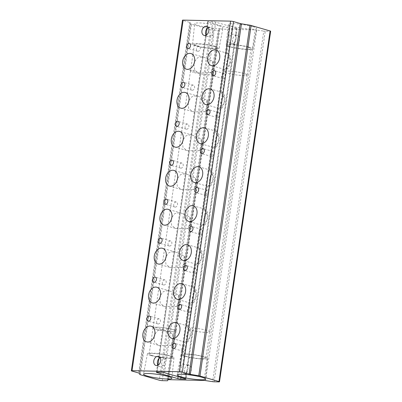 <?xml version="1.0" encoding="UTF-8"?>
<svg xmlns="http://www.w3.org/2000/svg" width="402" height="402" viewBox="0 0 402 402"><rect width="100%" height="100%" fill="white"/><g stroke="black" fill="none" stroke-linecap="round" stroke-linejoin="round"><path stroke-width="0.3" stroke-dasharray="2.01 1.51" d="M198.724 46.19A2.613 1.879 -73.8 0 0 196.483 48.466A2.613 1.879 -73.8 0 0 197.623 51.26A2.613 1.879 -73.8 0 0 197.98 51.315A2.613 1.879 -73.8 0 0 200.221 49.039A2.613 1.879 -73.8 0 0 199.08 46.245A2.613 1.879 -73.8 0 0 198.724 46.19M223.899 73.481A2.613 1.879 -73.8 0 0 221.658 75.762A2.613 1.879 -73.8 0 0 222.798 78.556A2.613 1.879 -73.8 0 0 223.15 78.606A2.613 1.879 -73.8 0 0 225.391 76.33A2.613 1.879 -73.8 0 0 224.251 73.536A2.613 1.879 -73.8 0 0 223.899 73.481M193.045 85.144A2.613 1.879 -73.8 0 0 190.799 87.42A2.613 1.879 -73.8 0 0 191.94 90.214A2.613 1.879 -73.8 0 0 192.297 90.269A2.613 1.879 -73.8 0 0 194.538 87.988A2.613 1.879 -73.8 0 0 193.397 85.194A2.613 1.879 -73.8 0 0 193.045 85.144M218.216 112.434A2.613 1.879 -73.8 0 0 215.974 114.711A2.613 1.879 -73.8 0 0 217.115 117.505A2.613 1.879 -73.8 0 0 217.467 117.56A2.613 1.879 -73.8 0 0 219.708 115.279A2.613 1.879 -73.8 0 0 218.567 112.49A2.613 1.879 -73.8 0 0 218.216 112.434M187.362 124.092A2.613 1.879 -73.8 0 0 185.121 126.374A2.613 1.879 -73.8 0 0 186.262 129.168A2.613 1.879 -73.8 0 0 186.613 129.218A2.613 1.879 -73.8 0 0 188.855 126.942A2.613 1.879 -73.8 0 0 187.714 124.148A2.613 1.879 -73.8 0 0 187.362 124.092M212.532 151.388A2.613 1.879 -73.8 0 0 210.291 153.664A2.613 1.879 -73.8 0 0 211.432 156.458A2.613 1.879 -73.8 0 0 211.784 156.514A2.613 1.879 -73.8 0 0 214.025 154.232A2.613 1.879 -73.8 0 0 212.884 151.438A2.613 1.879 -73.8 0 0 212.532 151.388M181.679 163.046A2.613 1.879 -73.8 0 0 179.438 165.322A2.613 1.879 -73.8 0 0 180.578 168.116A2.613 1.879 -73.8 0 0 180.93 168.172A2.613 1.879 -73.8 0 0 183.171 165.89A2.613 1.879 -73.8 0 0 182.031 163.101A2.613 1.879 -73.8 0 0 181.679 163.046M206.849 190.337A2.613 1.879 -73.8 0 0 204.608 192.618A2.613 1.879 -73.8 0 0 205.749 195.412A2.613 1.879 -73.8 0 0 206.1 195.462A2.613 1.879 -73.8 0 0 208.347 193.186A2.613 1.879 -73.8 0 0 207.201 190.392A2.613 1.879 -73.8 0 0 206.849 190.337M175.996 202A2.613 1.879 -73.8 0 0 173.754 204.276A2.613 1.879 -73.8 0 0 174.895 207.07A2.613 1.879 -73.8 0 0 175.247 207.125A2.613 1.879 -73.8 0 0 177.488 204.844A2.613 1.879 -73.8 0 0 176.347 202.05A2.613 1.879 -73.8 0 0 175.996 202M201.166 229.291A2.613 1.879 -73.8 0 0 198.925 231.567A2.613 1.879 -73.8 0 0 200.065 234.361A2.613 1.879 -73.8 0 0 200.422 234.416A2.613 1.879 -73.8 0 0 202.663 232.135A2.613 1.879 -73.8 0 0 201.523 229.346A2.613 1.879 -73.8 0 0 201.166 229.291M170.312 240.949A2.613 1.879 -73.8 0 0 168.071 243.23A2.613 1.879 -73.8 0 0 169.212 246.024A2.613 1.879 -73.8 0 0 169.564 246.074A2.613 1.879 -73.8 0 0 171.805 243.798A2.613 1.879 -73.8 0 0 170.664 241.004A2.613 1.879 -73.8 0 0 170.312 240.949M195.483 268.245A2.613 1.879 -73.8 0 0 193.241 270.521A2.613 1.879 -73.8 0 0 194.382 273.315A2.613 1.879 -73.8 0 0 194.739 273.37A2.613 1.879 -73.8 0 0 196.98 271.089A2.613 1.879 -73.8 0 0 195.839 268.295A2.613 1.879 -73.8 0 0 195.483 268.245M164.629 279.903A2.613 1.879 -73.8 0 0 162.388 282.179A2.613 1.879 -73.8 0 0 163.529 284.973A2.613 1.879 -73.8 0 0 163.885 285.028A2.613 1.879 -73.8 0 0 166.126 282.747A2.613 1.879 -73.8 0 0 164.986 279.958A2.613 1.879 -73.8 0 0 164.629 279.903M189.804 307.193A2.613 1.879 -73.8 0 0 187.563 309.475A2.613 1.879 -73.8 0 0 188.704 312.269A2.613 1.879 -73.8 0 0 189.056 312.319A2.613 1.879 -73.8 0 0 191.297 310.042A2.613 1.879 -73.8 0 0 190.156 307.249A2.613 1.879 -73.8 0 0 189.804 307.193M193.895 64.139L194.814 70.335L198.121 72.581L199.774 72.908L210.512 72.747C212.402 69.25 212.97 65.35 212.226 61.044L203.98 57.31L202.095 56.918L197.498 57.833L194.608 61.586M229.426 57.109A8.151 5.869 -73.8 0 0 227.668 69.164C224.914 69.028 223.974 69.089 224.834 69.345L227.808 67.149L230.683 62.008L230.245 56.29L227.718 53.365L227.165 53.355L226.733 53.958L229.457 57.31C230.386 61.606 229.818 65.506 227.748 68.998L227.668 69.164M221.065 92.912L223.753 96.053A8.151 5.869 -73.8 0 0 221.994 108.128C219.246 107.987 218.306 108.048 219.16 108.299L222.135 106.108L225.009 100.962L224.572 95.249L222.045 92.319L221.497 92.309L221.065 92.912L224.165 71.636A11.623 1.518 8.3 0 1 231.607 71.29A11.623 1.518 8.3 0 1 244.165 73.491A11.623 1.518 8.3 0 1 247.16 74.983A11.623 1.518 8.3 0 1 246.833 75.269A11.613 1.518 -171.7 0 0 247.145 74.988A11.613 1.518 -171.7 0 0 244.155 73.501A11.613 1.518 -171.7 0 0 231.612 71.3A11.613 1.518 -171.7 0 0 224.165 71.636A11.613 1.518 -171.7 0 0 224.396 72.008A11.613 1.518 -171.7 0 0 227.155 73.124A11.613 1.518 -171.7 0 0 238.492 75.204A11.613 1.518 -171.7 0 0 246.818 75.275A11.623 1.518 8.3 0 1 238.497 75.199A11.623 1.518 8.3 0 1 227.15 73.119A11.623 1.518 8.3 0 1 224.386 71.998A11.623 1.518 8.3 0 1 224.155 71.626L224.482 69.37L224.834 69.345M188.226 103.053L188.654 108.414L192.437 111.535L194.091 111.862L204.824 111.696C206.713 108.208 207.286 104.304 206.533 99.982L198.312 96.264L196.427 95.872L191.809 96.797L188.92 100.58M215.382 131.861L218.07 135.002A8.151 5.869 -73.8 0 0 216.311 147.082C213.568 146.941 212.623 146.996 213.477 147.253L216.452 145.057L219.326 139.916L218.889 134.198L216.361 131.268L215.814 131.263L215.382 131.861L218.814 108.324L219.16 108.299M182.548 142.001L182.97 147.368L186.754 150.489L188.407 150.815L199.141 150.649C201.03 147.157 201.603 143.253 200.849 138.936L192.628 135.218L190.744 134.821L186.126 135.745L183.237 139.529M209.698 170.815L212.392 173.955A8.151 5.869 -73.8 0 0 210.628 186.031C207.884 185.895 206.94 185.95 207.799 186.206L210.769 184.01L213.643 178.87L213.206 173.151L210.678 170.222L210.13 170.217L209.698 170.815L213.13 147.278L213.477 147.253M176.865 180.955L177.287 186.317L181.076 189.437L182.729 189.764L193.457 189.598C195.347 186.111 195.92 182.207 195.166 177.885L186.945 174.172L185.061 173.775L180.443 174.699L177.553 178.483M204.015 209.764L206.708 212.909A8.151 5.869 -73.8 0 0 204.945 224.984C202.201 224.844 201.256 224.904 202.116 225.155L205.09 222.964L207.96 217.819L207.522 212.1L204.995 209.176L204.447 209.166L204.015 209.764L207.447 186.232L207.799 186.206M171.182 219.909L171.604 225.271L175.393 228.391L177.046 228.718L187.779 228.552C189.669 225.065 190.236 221.16 189.488 216.839L181.262 213.12L179.377 212.728L174.759 213.653L171.87 217.437M198.332 248.717L201.025 251.858A8.151 5.869 -73.8 0 0 199.261 263.938C196.518 263.797 195.573 263.853 196.432 264.109L199.407 261.913L202.276 256.772L201.844 251.054L199.317 248.124L198.764 248.119L198.332 248.717L201.764 225.18L202.116 225.155M165.498 258.858L165.92 264.225L169.709 267.345L171.363 267.672L182.096 267.506C183.985 264.013 184.553 260.109 183.804 255.793L175.579 252.074L173.694 251.677L169.081 252.602L166.187 256.386M192.648 287.671L195.342 290.812A8.151 5.869 -73.8 0 0 193.578 302.887C190.834 302.751 189.89 302.806 190.749 303.063L193.724 300.867L196.593 295.726L196.161 290.008L193.633 287.078L193.081 287.073L192.648 287.671L196.086 264.134L196.432 264.109M159.815 297.812L160.242 303.173L164.026 306.294L165.679 306.62L176.413 306.455C178.302 302.967 178.87 299.063 178.121 294.741L169.895 291.028L168.011 290.631L163.398 291.556L160.509 295.339M186.965 326.62L189.659 329.766A8.151 5.869 -73.8 0 0 187.89 341.831C185.141 341.695 184.196 341.755 185.056 342.012C187.508 342.122 194.025 332.725 189.925 327.891A11.613 1.518 8.3 0 1 206.688 330.323A11.613 1.518 8.3 0 1 209.447 331.444A11.613 1.518 8.3 0 1 209.678 331.811A11.613 1.518 8.3 0 1 202.236 332.147A11.613 1.518 8.3 0 1 189.689 329.947L189.679 329.972A11.623 1.518 -171.7 0 0 202.236 332.158A11.623 1.518 -171.7 0 0 209.688 331.821A11.623 1.518 -171.7 0 0 209.457 331.449A11.623 1.518 -171.7 0 0 206.693 330.328A11.623 1.518 -171.7 0 0 189.925 327.891L187.95 326.032L187.397 326.022L186.965 326.62L190.402 303.088L190.749 303.063M158.946 318.856A2.613 1.879 -73.8 0 0 156.705 321.133A2.613 1.879 -73.8 0 0 157.845 323.927A2.613 1.879 -73.8 0 0 158.202 323.982A2.613 1.879 -73.8 0 0 160.443 321.7A2.613 1.879 -73.8 0 0 159.303 318.907A2.613 1.879 -73.8 0 0 158.946 318.856M184.121 346.147A2.613 1.879 -73.8 0 0 181.88 348.423A2.613 1.879 -73.8 0 0 183.021 351.217A2.613 1.879 -73.8 0 0 183.372 351.273A2.613 1.879 -73.8 0 0 185.613 348.991A2.613 1.879 -73.8 0 0 184.473 346.202A2.613 1.879 -73.8 0 0 184.121 346.147M154.117 336.806L154.554 342.142L158.333 345.243L159.986 345.569L170.739 345.398C172.624 341.911 173.192 338.017 172.448 333.705L164.202 329.977L162.318 329.58L157.72 330.494L154.83 334.253M182.845 354.785A11.623 1.518 -171.7 0 0 185.84 356.278A11.623 1.518 -171.7 0 0 198.397 358.478A11.623 1.518 -171.7 0 0 205.849 358.142A11.623 1.518 -171.7 0 0 202.854 356.654A11.623 1.518 -171.7 0 0 190.297 354.448A11.623 1.518 -171.7 0 0 182.845 354.785L184.704 342.032L185.056 342.012M180.955 377.478L181.719 372.237A4.703 3.387 -73.8 0 0 183.206 373.363A4.703 3.387 -73.8 0 0 183.84 373.458A4.703 3.387 -73.8 0 0 186.307 372.337A4.703 3.387 -73.8 0 0 188.015 368.338A4.703 3.387 -73.8 0 0 187.312 365.458A4.703 3.387 -73.8 0 0 185.824 364.333A4.703 3.387 -73.8 0 0 185.186 364.232A4.703 3.387 -73.8 0 0 182.724 365.358A4.703 3.387 -73.8 0 0 181.719 372.237A2.09 0.271 8.3 0 1 178.795 371.8C179.624 369.649 179.955 367.358 179.8 364.921L226.949 41.728C227.773 39.582 228.11 37.285 227.954 34.853L228.944 28.039A2.09 0.271 -171.7 0 0 231.869 28.477L236.456 28.577A2.09 0.271 -171.7 0 0 237.13 28.477A2.09 0.271 -171.7 0 0 236.592 28.21L215.708 22.16A2.09 0.271 -171.7 0 0 212.789 21.723L208.201 21.623A2.09 0.271 -171.7 0 0 207.522 21.723A2.09 0.271 -171.7 0 0 208.065 21.989L228.944 28.039M188.528 365.202A4.703 3.387 -73.8 0 0 184.493 369.302A4.703 3.387 -73.8 0 0 186.548 374.332A4.703 3.387 -73.8 0 0 187.181 374.428A4.703 3.387 -73.8 0 0 191.216 370.327A4.703 3.387 -73.8 0 0 189.166 365.297A4.703 3.387 -73.8 0 0 188.528 365.202M157.056 372.192L158.051 365.378A4.703 3.387 106.2 0 1 157.951 365.217L157.916 365.745A2.09 0.271 8.3 0 1 157.378 365.478L157.378 365.478A2.09 0.271 8.3 0 1 158.051 365.378A4.703 3.387 106.2 0 0 159.539 366.508L155.921 365.458M160.127 357.715A4.703 3.387 106.2 0 1 161.519 357.378A4.703 3.387 106.2 0 1 162.157 357.473A4.703 3.387 106.2 0 1 163.644 358.604A4.703 3.387 106.2 0 1 162.639 365.478A4.703 3.387 106.2 0 1 160.177 366.604A4.703 3.387 106.2 0 1 159.539 366.508M179.8 364.921A2.09 0.271 8.3 0 0 182.724 365.358L229.869 42.165A4.703 3.387 -73.8 0 0 231.356 43.295A4.703 3.387 -73.8 0 0 231.994 43.391A4.703 3.387 -73.8 0 0 234.456 42.27A4.703 3.387 -73.8 0 0 236.165 38.27A4.703 3.387 -73.8 0 0 235.461 35.391A4.703 3.387 -73.8 0 0 233.974 34.265A4.703 3.387 -73.8 0 0 233.341 34.165A4.703 3.387 -73.8 0 0 230.874 35.291A4.703 3.387 -73.8 0 0 229.869 42.165A2.09 0.271 8.3 0 1 226.949 41.728M236.677 35.135A4.703 3.387 -73.8 0 0 232.642 39.235A4.703 3.387 -73.8 0 0 234.698 44.265A4.703 3.387 -73.8 0 0 235.336 44.361A4.703 3.387 -73.8 0 0 239.371 40.26A4.703 3.387 -73.8 0 0 237.316 35.23A4.703 3.387 -73.8 0 0 236.677 35.135M208.276 27.648A4.703 3.387 106.2 0 1 209.673 27.311A4.703 3.387 106.2 0 1 210.306 27.406A4.703 3.387 106.2 0 1 211.794 28.537A4.703 3.387 106.2 0 1 210.794 35.411A4.703 3.387 106.2 0 1 208.326 36.537A4.703 3.387 106.2 0 1 207.693 36.436A4.703 3.387 106.2 0 1 206.206 35.311A4.703 3.387 106.2 0 1 206.1 35.15M195.342 290.812L195.372 291.008C196.312 295.319 195.744 299.224 193.663 302.721L193.578 302.887M201.025 251.858L201.055 252.059C201.995 256.365 201.422 260.27 199.347 263.772L199.261 263.938M206.708 212.909L206.739 213.105C207.678 217.417 207.105 221.321 205.025 224.818L204.945 224.984M212.392 173.955L212.417 174.151C213.356 178.463 212.789 182.367 210.708 185.865L210.628 186.031M218.07 135.002L218.1 135.203C219.04 139.509 218.472 143.413 216.392 146.916L216.311 147.082M223.753 96.053L223.783 96.249C224.723 100.56 224.155 104.465 222.075 107.962L221.994 108.128M173.041 329.58A11.613 1.518 8.3 0 1 175.8 330.7A11.613 1.518 8.3 0 1 176.031 331.067A11.613 1.518 8.3 0 1 168.584 331.404A11.613 1.518 8.3 0 1 156.041 329.208A11.613 1.518 8.3 0 1 153.051 327.715A11.613 1.518 8.3 0 1 153.378 327.429A11.613 1.518 8.3 0 1 161.704 327.504A11.613 1.518 8.3 0 1 173.041 329.58A11.623 1.518 -171.7 0 0 161.699 327.509A11.623 1.518 -171.7 0 0 153.363 327.434A11.623 1.518 -171.7 0 0 153.036 327.72A11.623 1.518 -171.7 0 0 156.031 329.213A11.623 1.518 -171.7 0 0 168.589 331.414A11.623 1.518 -171.7 0 0 176.041 331.077A11.623 1.518 -171.7 0 0 175.81 330.71A11.623 1.518 -171.7 0 0 173.046 329.59M210.512 72.747L210.517 72.732A11.623 1.518 8.3 0 1 210.517 72.752A11.623 1.518 8.3 0 1 213.512 74.239A11.623 1.518 8.3 0 1 213.181 74.531A11.623 1.518 8.3 0 1 204.844 74.455A11.623 1.518 8.3 0 1 193.503 72.375A11.613 1.518 -171.7 0 0 204.839 74.46A11.613 1.518 -171.7 0 0 213.171 74.536A11.613 1.518 -171.7 0 0 213.497 74.244A11.613 1.518 -171.7 0 0 210.507 72.757A11.613 1.518 -171.7 0 0 210.502 72.757M219.336 25.929A14.331 1.869 8.3 0 1 223.025 27.778A14.331 1.869 8.3 0 1 213.799 28.18A14.331 1.869 8.3 0 1 198.357 25.467A14.331 1.869 8.3 0 1 194.663 23.638A14.331 1.869 8.3 0 1 203.814 23.21A14.331 1.869 8.3 0 1 219.336 25.929M215.668 46.456A13.417 1.754 8.3 0 1 219.125 48.185A13.417 1.754 8.3 0 1 210.487 48.562A13.417 1.754 8.3 0 1 196.025 46.024A13.417 1.754 8.3 0 1 192.568 44.315A13.417 1.754 8.3 0 1 201.136 43.908A13.417 1.754 8.3 0 1 215.668 46.456M214.356 46.426A11.623 1.518 8.3 0 1 217.351 47.918A11.623 1.518 8.3 0 1 209.899 48.255A11.623 1.518 8.3 0 1 197.342 46.054A11.623 1.518 8.3 0 1 194.347 44.562A11.623 1.518 8.3 0 1 201.799 44.225A11.623 1.518 8.3 0 1 214.356 46.426M194.824 70.345A11.613 1.518 -171.7 0 0 190.518 70.893A11.613 1.518 -171.7 0 0 190.749 71.265A11.613 1.518 -171.7 0 0 193.508 72.385A11.623 1.518 8.3 0 1 190.739 71.254A11.623 1.518 8.3 0 1 190.508 70.883A11.623 1.518 8.3 0 1 194.814 70.335M252.984 26.673A14.331 1.869 8.3 0 1 256.672 28.517A14.331 1.869 8.3 0 1 247.446 28.919A14.331 1.869 8.3 0 1 232.004 26.21A14.331 1.869 8.3 0 1 228.311 24.381A14.331 1.869 8.3 0 1 237.461 23.949A14.331 1.869 8.3 0 1 252.984 26.673M249.315 47.2A13.417 1.754 8.3 0 1 252.773 48.928A13.417 1.754 8.3 0 1 244.135 49.305A13.417 1.754 8.3 0 1 229.678 46.768A13.417 1.754 8.3 0 1 226.215 45.054A13.417 1.754 8.3 0 1 234.788 44.652A13.417 1.754 8.3 0 1 249.315 47.2M248.004 47.17A11.623 1.518 8.3 0 1 250.999 48.662A11.623 1.518 8.3 0 1 243.547 48.999A11.623 1.518 8.3 0 1 230.989 46.793A11.623 1.518 8.3 0 1 227.994 45.305A11.623 1.518 8.3 0 1 235.446 44.969A11.623 1.518 8.3 0 1 248.004 47.17M150.881 355.509A13.417 1.754 -171.7 0 0 165.408 358.051A13.417 1.754 -171.7 0 0 173.981 357.649A13.417 1.754 -171.7 0 0 170.518 355.941A13.417 1.754 -171.7 0 0 156.061 353.398A13.417 1.754 -171.7 0 0 147.423 353.775A13.417 1.754 -171.7 0 0 150.881 355.509M152.192 355.534A11.623 1.518 -171.7 0 0 164.75 357.74A11.623 1.518 -171.7 0 0 172.202 357.403A11.623 1.518 -171.7 0 0 169.207 355.911A11.623 1.518 -171.7 0 0 156.649 353.71A11.623 1.518 -171.7 0 0 149.197 354.046A11.623 1.518 -171.7 0 0 152.192 355.534M184.528 356.247A13.417 1.754 -171.7 0 0 199.06 358.795A13.417 1.754 -171.7 0 0 207.628 358.393A13.417 1.754 -171.7 0 0 204.171 356.685A13.417 1.754 -171.7 0 0 189.709 354.142A13.417 1.754 -171.7 0 0 181.071 354.519A13.417 1.754 -171.7 0 0 184.528 356.247M189.674 329.952A11.623 1.518 -171.7 0 0 189.679 329.957C190.608 334.273 190.04 338.167 187.97 341.665L187.89 341.831M140.313 374.709L191.458 24.14L210.462 29.647L159.318 380.217M191.458 24.14A2.09 0.271 8.3 0 1 190.92 23.894L139.78 374.463M139.177 373.237L190.322 22.668L190.92 23.894M190.322 22.668A2.09 0.271 -171.7 0 0 189.789 22.427L138.645 372.996M131.886 371.041L183.031 20.472L189.789 22.427M183.031 20.472A2.09 0.271 8.3 0 1 182.493 20.2M270.652 31.23A2.09 0.271 8.3 0 1 269.973 31.331L218.834 381.9M214.11 381.794L265.255 31.225L269.973 31.331M265.255 31.225A2.09 0.271 8.3 0 1 263.767 31.085L212.623 381.654M205.568 380.599L256.712 30.029L263.767 31.085M256.712 30.029A2.09 0.271 -171.7 0 0 255.225 29.889L204.08 380.458M168.639 379.674L219.783 29.105L255.225 29.889M219.783 29.105A2.09 0.271 -171.7 0 0 219.11 29.2L167.966 379.769M167.634 380.664L219.11 29.2M218.778 30.095A2.09 0.271 8.3 0 1 218.105 30.185L166.961 380.754M162.242 380.654L213.382 30.085L218.105 30.185M213.382 30.085A2.09 0.271 8.3 0 1 210.462 29.647M206.12 35.14L206.065 35.677A2.09 0.271 8.3 0 1 205.528 35.411L205.528 35.411A2.09 0.271 8.3 0 1 206.206 35.311L159.056 358.504A2.09 0.271 8.3 0 0 158.378 358.604L158.378 358.604A2.09 0.271 8.3 0 0 158.76 358.82M236.592 28.21L235.597 35.024C235.758 37.456 235.421 39.748 234.597 41.898A2.09 0.271 8.3 0 1 235.135 42.165L235.135 42.165A2.09 0.271 8.3 0 1 234.456 42.27L187.312 365.458A2.09 0.271 8.3 0 0 187.985 365.358L188.01 368.338C187.443 371.79 187.226 370.624 186.98 372.232L186.98 372.232A2.09 0.271 8.3 0 1 186.307 372.337L185.372 378.754M234.597 41.898L187.448 365.091C187.603 367.523 187.272 369.815 186.443 371.966A2.09 0.271 8.3 0 1 186.98 372.232L185.99 379.046M161.644 372.292L162.639 365.478A2.09 0.271 8.3 0 1 165.564 365.915C165.403 363.478 165.74 361.187 166.564 359.041L213.713 35.848C213.557 33.411 213.889 31.12 214.718 28.974L215.708 22.16M170.659 345.564A8.151 5.869 -73.8 0 0 172.418 333.509M176.327 306.62A8.151 5.869 -73.8 0 0 178.091 294.545M182.011 267.672A8.151 5.869 -73.8 0 0 183.774 255.592M187.694 228.718A8.151 5.869 -73.8 0 0 189.458 216.643M193.377 189.764A8.151 5.869 -73.8 0 0 195.141 177.689M199.06 150.815A8.151 5.869 -73.8 0 0 200.824 138.735M204.744 111.862A8.151 5.869 -73.8 0 0 206.502 99.786M210.427 72.908A8.151 5.869 -73.8 0 0 212.196 60.843M235.597 35.024A2.09 0.271 8.3 0 1 236.14 35.291A2.09 0.271 8.3 0 1 236.135 35.291A2.09 0.271 8.3 0 1 235.461 35.391L236.456 28.577M187.448 365.091A2.09 0.271 8.3 0 1 187.985 365.358L235.135 42.165C235.381 40.557 235.592 41.723 236.165 38.27L236.135 35.291M231.869 28.477L230.874 35.291A2.09 0.271 8.3 0 1 227.954 34.853M206.914 28.753A2.09 0.271 8.3 0 1 206.533 28.537L206.533 28.537A2.09 0.271 8.3 0 1 207.206 28.431L208.201 21.623M212.789 21.723L211.794 28.537A2.09 0.271 8.3 0 1 214.718 28.974M166.564 359.041A2.09 0.271 8.3 0 0 163.644 358.604L210.794 35.411A2.09 0.271 8.3 0 1 213.713 35.848M178.091 376.644L178.795 371.8M208.065 21.989L207.11 28.537M206.065 35.677L158.956 358.604M157.916 365.745L156.976 372.187M186.443 371.966L185.453 378.779M164.569 372.729L165.564 365.915M197.623 51.26L187.88 48.436M222.798 78.556L213.05 75.732M191.94 90.214L182.196 87.39M217.115 117.505L207.367 114.681M186.262 129.168L176.513 126.344M211.432 156.458L201.688 153.634M180.578 168.116L170.83 165.292M205.749 195.412L196.005 192.588M174.895 207.07L165.152 204.246M200.065 234.361L190.322 231.537M169.212 246.024L159.468 243.2M194.382 273.315L184.639 270.491M163.529 284.973L153.785 282.149M188.704 312.269L178.955 309.445M198.121 72.581L186.387 69.184M224.512 69.405L211.457 65.621M192.437 111.535L180.709 108.133M218.844 108.359L205.779 104.575M186.754 150.489L175.026 147.087M213.16 147.313L200.095 143.529M181.076 189.437L169.342 186.041M207.477 186.267L194.412 182.478M175.393 228.391L163.659 224.989M201.794 225.215L188.729 221.432M169.709 267.345L157.976 263.943M196.111 264.169L183.046 260.385M164.026 306.294L152.293 302.897M190.432 303.123L177.362 299.334M157.845 323.927L148.102 321.103M183.021 351.217L173.272 348.393M158.333 345.243L146.614 341.846M184.734 342.072L171.684 338.288M186.548 374.332L183.206 373.363M234.698 44.265L231.356 43.295M207.693 36.436L204.07 35.391M247.145 74.988L209.678 331.811M213.497 74.244L176.031 331.067M219.125 48.185L223.025 27.778M213.512 74.239L217.351 47.918M252.773 48.928L256.672 28.517M247.16 74.983L250.999 48.662M173.981 357.649L171.885 378.322M176.041 331.077L172.202 357.403M207.628 358.393L205.533 379.066M209.688 331.821L205.849 358.142M181.071 354.519L177.171 374.93M153.036 327.72L149.197 354.046M147.423 353.775L143.524 374.187M226.733 53.958L227.994 45.305M226.215 45.054L228.311 24.381M190.508 70.883L194.347 44.562M192.568 44.315L194.663 23.638M190.518 70.893L153.051 327.715M210.306 27.406L206.688 26.356M237.316 35.23L233.974 34.265M162.157 357.473L158.539 356.423M189.166 365.297L185.824 364.333M187.95 326.032L176.217 322.63M164.202 329.977L151.147 326.193M184.473 346.202L174.729 343.378M159.303 318.907L149.554 316.083M193.633 287.078L181.9 283.681M169.895 291.028L156.83 287.239M199.317 248.124L187.583 244.728M175.579 252.074L162.514 248.29M204.995 209.176L193.267 205.774M181.262 213.12L168.197 209.336M210.678 170.222L198.95 166.825M186.945 174.172L173.88 170.383M216.361 131.268L204.628 127.871M192.628 135.218L179.563 131.434M222.045 92.319L210.311 88.917M198.312 96.264L185.242 92.48M227.718 53.365L215.995 49.969M203.98 57.31L190.925 53.526M190.156 307.249L180.413 304.425M164.986 279.958L155.237 277.134M195.839 268.295L186.091 265.471M170.664 241.004L160.921 238.18M201.523 229.346L191.774 226.522M176.347 202.05L166.604 199.226M207.201 190.392L197.457 187.568M182.031 163.101L172.287 160.277M212.884 151.438L203.141 148.614M187.714 124.148L177.97 121.324M218.567 112.49L208.824 109.666M193.397 85.194L183.654 82.37M224.251 73.536L214.507 70.712M199.08 46.245L189.332 43.421M237.13 28.477L236.14 35.291M207.522 21.723L206.533 28.537L205.754 30.949M157.604 361.016L158.378 358.604L205.528 35.411L205.502 32.431M156.383 372.292L157.378 365.478L157.348 362.498"/><path stroke-width="0.6" d="M188.98 43.366A2.613 1.879 -73.8 0 0 186.739 45.642A2.613 1.879 -73.8 0 0 187.88 48.436A2.613 1.879 -73.8 0 0 188.231 48.491A2.613 1.879 -73.8 0 0 190.473 46.215A2.613 1.879 -73.8 0 0 189.332 43.421A2.613 1.879 -73.8 0 0 188.98 43.366M214.15 70.657A2.613 1.879 -73.8 0 0 211.909 72.938A2.613 1.879 -73.8 0 0 213.05 75.732A2.613 1.879 -73.8 0 0 213.407 75.782A2.613 1.879 -73.8 0 0 215.648 73.506A2.613 1.879 -73.8 0 0 214.507 70.712A2.613 1.879 -73.8 0 0 214.15 70.657M183.297 82.32A2.613 1.879 -73.8 0 0 181.056 84.596A2.613 1.879 -73.8 0 0 182.196 87.39A2.613 1.879 -73.8 0 0 182.548 87.445A2.613 1.879 -73.8 0 0 184.794 85.164A2.613 1.879 -73.8 0 0 183.654 82.37A2.613 1.879 -73.8 0 0 183.297 82.32M208.472 109.61A2.613 1.879 -73.8 0 0 206.226 111.887A2.613 1.879 -73.8 0 0 207.367 114.681A2.613 1.879 -73.8 0 0 207.723 114.736A2.613 1.879 -73.8 0 0 209.965 112.459A2.613 1.879 -73.8 0 0 208.824 109.666A2.613 1.879 -73.8 0 0 208.472 109.61M177.614 121.268A2.613 1.879 -73.8 0 0 175.372 123.55A2.613 1.879 -73.8 0 0 176.513 126.344A2.613 1.879 -73.8 0 0 176.87 126.394A2.613 1.879 -73.8 0 0 179.111 124.117A2.613 1.879 -73.8 0 0 177.97 121.324A2.613 1.879 -73.8 0 0 177.614 121.268M202.789 148.564A2.613 1.879 -73.8 0 0 200.548 150.84A2.613 1.879 -73.8 0 0 201.688 153.634A2.613 1.879 -73.8 0 0 202.04 153.69A2.613 1.879 -73.8 0 0 204.281 151.408A2.613 1.879 -73.8 0 0 203.141 148.614A2.613 1.879 -73.8 0 0 202.789 148.564M171.935 160.222A2.613 1.879 -73.8 0 0 169.689 162.498A2.613 1.879 -73.8 0 0 170.83 165.292A2.613 1.879 -73.8 0 0 171.187 165.348A2.613 1.879 -73.8 0 0 173.428 163.071A2.613 1.879 -73.8 0 0 172.287 160.277A2.613 1.879 -73.8 0 0 171.935 160.222M197.106 187.513A2.613 1.879 -73.8 0 0 194.864 189.794A2.613 1.879 -73.8 0 0 196.005 192.588A2.613 1.879 -73.8 0 0 196.357 192.638A2.613 1.879 -73.8 0 0 198.598 190.362A2.613 1.879 -73.8 0 0 197.457 187.568A2.613 1.879 -73.8 0 0 197.106 187.513M166.252 199.176A2.613 1.879 -73.8 0 0 164.011 201.452A2.613 1.879 -73.8 0 0 165.152 204.246A2.613 1.879 -73.8 0 0 165.503 204.301A2.613 1.879 -73.8 0 0 167.745 202.02A2.613 1.879 -73.8 0 0 166.604 199.226A2.613 1.879 -73.8 0 0 166.252 199.176M191.422 226.467A2.613 1.879 -73.8 0 0 189.181 228.743A2.613 1.879 -73.8 0 0 190.322 231.537A2.613 1.879 -73.8 0 0 190.674 231.592A2.613 1.879 -73.8 0 0 192.915 229.316A2.613 1.879 -73.8 0 0 191.774 226.522A2.613 1.879 -73.8 0 0 191.422 226.467M160.569 238.125A2.613 1.879 -73.8 0 0 158.328 240.406A2.613 1.879 -73.8 0 0 159.468 243.2A2.613 1.879 -73.8 0 0 159.82 243.25A2.613 1.879 -73.8 0 0 162.061 240.974A2.613 1.879 -73.8 0 0 160.921 238.18A2.613 1.879 -73.8 0 0 160.569 238.125M185.739 265.421A2.613 1.879 -73.8 0 0 183.498 267.697A2.613 1.879 -73.8 0 0 184.639 270.491A2.613 1.879 -73.8 0 0 184.99 270.546A2.613 1.879 -73.8 0 0 187.231 268.265A2.613 1.879 -73.8 0 0 186.091 265.471A2.613 1.879 -73.8 0 0 185.739 265.421M154.886 277.078A2.613 1.879 -73.8 0 0 152.644 279.355A2.613 1.879 -73.8 0 0 153.785 282.149A2.613 1.879 -73.8 0 0 154.137 282.204A2.613 1.879 -73.8 0 0 156.378 279.928A2.613 1.879 -73.8 0 0 155.237 277.134A2.613 1.879 -73.8 0 0 154.886 277.078M180.056 304.369A2.613 1.879 -73.8 0 0 177.815 306.651A2.613 1.879 -73.8 0 0 178.955 309.445A2.613 1.879 -73.8 0 0 179.312 309.495A2.613 1.879 -73.8 0 0 181.553 307.218A2.613 1.879 -73.8 0 0 180.413 304.425A2.613 1.879 -73.8 0 0 180.056 304.369M189.824 53.36A8.151 5.869 -73.8 0 0 182.83 60.471A8.151 5.869 -73.8 0 0 186.387 69.184A8.151 5.869 -73.8 0 0 187.493 69.35A8.151 5.869 -73.8 0 0 194.488 62.24A8.151 5.869 -73.8 0 0 190.925 53.526A8.151 5.869 -73.8 0 0 189.824 53.36M194.608 61.586L193.895 64.139M214.894 49.798A8.151 5.869 -73.8 0 0 207.899 56.908A8.151 5.869 -73.8 0 0 211.457 65.621A8.151 5.869 -73.8 0 0 212.563 65.792A8.151 5.869 -73.8 0 0 219.557 58.682A8.151 5.869 -73.8 0 0 215.995 49.969A8.151 5.869 -73.8 0 0 214.894 49.798M184.141 92.314A8.151 5.869 -73.8 0 0 177.146 99.42A8.151 5.869 -73.8 0 0 180.709 108.133A8.151 5.869 -73.8 0 0 181.81 108.304A8.151 5.869 -73.8 0 0 188.804 101.193A8.151 5.869 -73.8 0 0 185.242 92.48A8.151 5.869 -73.8 0 0 184.141 92.314M188.92 100.58L188.226 103.053M209.211 88.752A8.151 5.869 -73.8 0 0 202.216 95.862A8.151 5.869 -73.8 0 0 205.779 104.575A8.151 5.869 -73.8 0 0 206.879 104.741A8.151 5.869 -73.8 0 0 213.874 97.636A8.151 5.869 -73.8 0 0 210.311 88.917A8.151 5.869 -73.8 0 0 209.211 88.752M178.458 131.263A8.151 5.869 -73.8 0 0 171.463 138.373A8.151 5.869 -73.8 0 0 175.026 147.087A8.151 5.869 -73.8 0 0 176.126 147.253A8.151 5.869 -73.8 0 0 183.121 140.147A8.151 5.869 -73.8 0 0 179.563 131.434A8.151 5.869 -73.8 0 0 178.458 131.263M183.237 139.529L182.548 142.001M203.528 127.705A8.151 5.869 -73.8 0 0 196.533 134.811A8.151 5.869 -73.8 0 0 200.095 143.529A8.151 5.869 -73.8 0 0 201.196 143.695A8.151 5.869 -73.8 0 0 208.191 136.585A8.151 5.869 -73.8 0 0 204.628 127.871A8.151 5.869 -73.8 0 0 203.528 127.705M172.775 170.217A8.151 5.869 -73.8 0 0 165.785 177.327A8.151 5.869 -73.8 0 0 169.342 186.041A8.151 5.869 -73.8 0 0 170.443 186.206A8.151 5.869 -73.8 0 0 177.438 179.096A8.151 5.869 -73.8 0 0 173.88 170.383A8.151 5.869 -73.8 0 0 172.775 170.217M177.553 178.483L176.865 180.955M197.844 166.654A8.151 5.869 -73.8 0 0 190.849 173.764A8.151 5.869 -73.8 0 0 194.412 182.478A8.151 5.869 -73.8 0 0 195.513 182.649A8.151 5.869 -73.8 0 0 202.507 175.538A8.151 5.869 -73.8 0 0 198.95 166.825A8.151 5.869 -73.8 0 0 197.844 166.654M167.096 209.171A8.151 5.869 -73.8 0 0 160.102 216.276A8.151 5.869 -73.8 0 0 163.659 224.989A8.151 5.869 -73.8 0 0 164.76 225.16A8.151 5.869 -73.8 0 0 171.754 218.05A8.151 5.869 -73.8 0 0 168.197 209.336A8.151 5.869 -73.8 0 0 167.096 209.171M171.87 217.437L171.182 219.909M192.166 205.608A8.151 5.869 -73.8 0 0 185.171 212.718A8.151 5.869 -73.8 0 0 188.729 221.432A8.151 5.869 -73.8 0 0 189.829 221.597A8.151 5.869 -73.8 0 0 196.824 214.492A8.151 5.869 -73.8 0 0 193.267 205.774A8.151 5.869 -73.8 0 0 192.166 205.608M161.413 248.119A8.151 5.869 -73.8 0 0 154.418 255.23A8.151 5.869 -73.8 0 0 157.976 263.943A8.151 5.869 -73.8 0 0 159.081 264.109A8.151 5.869 -73.8 0 0 166.071 257.004A8.151 5.869 -73.8 0 0 162.514 248.29A8.151 5.869 -73.8 0 0 161.413 248.119M166.187 256.386L165.498 258.858M186.483 244.562A8.151 5.869 -73.8 0 0 179.488 251.667A8.151 5.869 -73.8 0 0 183.046 260.385A8.151 5.869 -73.8 0 0 184.146 260.551A8.151 5.869 -73.8 0 0 191.141 253.441A8.151 5.869 -73.8 0 0 187.583 244.728A8.151 5.869 -73.8 0 0 186.483 244.562M155.73 287.073A8.151 5.869 -73.8 0 0 148.735 294.184A8.151 5.869 -73.8 0 0 152.293 302.897A8.151 5.869 -73.8 0 0 153.398 303.063A8.151 5.869 -73.8 0 0 160.393 295.952A8.151 5.869 -73.8 0 0 156.83 287.239A8.151 5.869 -73.8 0 0 155.73 287.073M160.509 295.339L159.815 297.812M180.799 283.51A8.151 5.869 -73.8 0 0 173.805 290.621A8.151 5.869 -73.8 0 0 177.362 299.334A8.151 5.869 -73.8 0 0 178.468 299.505A8.151 5.869 -73.8 0 0 185.463 292.395A8.151 5.869 -73.8 0 0 181.9 283.681A8.151 5.869 -73.8 0 0 180.799 283.51M149.202 316.032A2.613 1.879 -73.8 0 0 146.961 318.309A2.613 1.879 -73.8 0 0 148.102 321.103A2.613 1.879 -73.8 0 0 148.454 321.158A2.613 1.879 -73.8 0 0 150.695 318.876A2.613 1.879 -73.8 0 0 149.554 316.083A2.613 1.879 -73.8 0 0 149.202 316.032M174.373 343.323A2.613 1.879 -73.8 0 0 172.131 345.599A2.613 1.879 -73.8 0 0 173.272 348.393A2.613 1.879 -73.8 0 0 173.629 348.449A2.613 1.879 -73.8 0 0 175.87 346.172A2.613 1.879 -73.8 0 0 174.729 343.378A2.613 1.879 -73.8 0 0 174.373 343.323M150.047 326.022A8.151 5.869 -73.8 0 0 143.052 333.132A8.151 5.869 -73.8 0 0 146.614 341.846A8.151 5.869 -73.8 0 0 147.715 342.017A8.151 5.869 -73.8 0 0 154.71 334.906A8.151 5.869 -73.8 0 0 151.147 326.193A8.151 5.869 -73.8 0 0 150.047 326.022M154.83 334.253L154.117 336.806M175.116 322.464A8.151 5.869 -73.8 0 0 168.121 329.575A8.151 5.869 -73.8 0 0 171.684 338.288A8.151 5.869 -73.8 0 0 172.785 338.454A8.151 5.869 -73.8 0 0 179.779 331.348A8.151 5.869 -73.8 0 0 176.217 322.63A8.151 5.869 -73.8 0 0 175.116 322.464M158.956 358.604L157.966 365.212A4.703 3.387 106.2 0 1 157.348 362.498A4.703 3.387 106.2 0 1 157.604 361.016A4.703 3.387 106.2 0 1 159.056 358.504A4.703 3.387 106.2 0 1 160.127 357.715M157.901 356.328A4.703 3.387 -73.8 0 0 153.865 360.428A4.703 3.387 -73.8 0 0 155.921 365.458A4.703 3.387 -73.8 0 0 156.554 365.554A4.703 3.387 -73.8 0 0 160.589 361.453A4.703 3.387 -73.8 0 0 158.539 356.423A4.703 3.387 -73.8 0 0 157.901 356.328M206.1 35.15A4.703 3.387 106.2 0 1 205.502 32.431A4.703 3.387 106.2 0 1 205.754 30.949A4.703 3.387 106.2 0 1 207.206 28.431A4.703 3.387 106.2 0 1 208.276 27.648M206.055 26.261A4.703 3.387 -73.8 0 0 202.015 30.361A4.703 3.387 -73.8 0 0 204.07 35.391A4.703 3.387 -73.8 0 0 204.708 35.487A4.703 3.387 -73.8 0 0 208.744 31.386A4.703 3.387 -73.8 0 0 206.688 26.356A4.703 3.387 -73.8 0 0 206.055 26.261M147.212 376.036A14.331 1.869 -171.7 0 0 162.735 378.754A14.331 1.869 -171.7 0 0 171.885 378.322A14.331 1.869 -171.7 0 0 168.192 376.498A14.331 1.869 -171.7 0 0 152.75 373.785A14.331 1.869 -171.7 0 0 143.524 374.187A14.331 1.869 -171.7 0 0 147.212 376.036M180.86 376.774A14.331 1.869 -171.7 0 0 196.382 379.498A14.331 1.869 -171.7 0 0 205.533 379.066A14.331 1.869 -171.7 0 0 201.839 377.242A14.331 1.869 -171.7 0 0 186.397 374.528A14.331 1.869 -171.7 0 0 177.171 374.93A14.331 1.869 -171.7 0 0 180.86 376.774M180.955 377.478L180.724 379.046L185.312 379.146A2.09 0.271 8.3 0 0 185.99 379.046A2.09 0.271 8.3 0 0 185.453 378.779L164.569 372.729A2.09 0.271 8.3 0 0 161.644 372.292L157.056 372.192A2.09 0.271 8.3 0 0 156.383 372.292A2.09 0.271 8.3 0 0 156.921 372.559L177.805 378.609L178.091 376.644M179.438 371.714L230.582 21.145L183.166 20.1L132.027 370.669A2.09 0.271 -171.7 0 0 131.348 370.77A2.09 0.271 -171.7 0 0 131.886 371.041L138.645 372.996A2.09 0.271 8.3 0 1 139.177 373.237L139.78 374.463A2.09 0.271 -171.7 0 0 140.313 374.709L159.318 380.217A2.09 0.271 -171.7 0 0 162.242 380.654L166.961 380.754A2.09 0.271 -171.7 0 0 167.634 380.664L167.966 379.769A2.09 0.271 8.3 0 1 168.639 379.674L204.08 380.458A2.09 0.271 8.3 0 1 205.568 380.599L212.623 381.654A2.09 0.271 -171.7 0 0 214.11 381.794L218.834 381.9A2.09 0.271 -171.7 0 0 219.507 381.799A2.09 0.271 -171.7 0 0 218.969 381.528L199.96 376.021A2.09 0.271 -171.7 0 0 198.769 375.764L190.307 374.368A2.09 0.271 8.3 0 1 189.116 374.111L182.362 372.151A2.09 0.271 -171.7 0 0 179.438 371.714L132.027 370.669M180.724 379.046A2.09 0.271 8.3 0 1 177.805 378.609M131.348 370.77L182.493 20.2A2.09 0.271 8.3 0 1 183.166 20.1M230.582 21.145A2.09 0.271 8.3 0 1 233.502 21.582L182.362 372.151M189.116 374.111L240.26 23.542L233.502 21.582M240.26 23.542A2.09 0.271 -171.7 0 0 241.451 23.798L190.307 374.368M198.769 375.764L249.913 25.195L241.451 23.798M249.913 25.195A2.09 0.271 8.3 0 1 251.104 25.457L199.96 376.021M218.969 381.528L270.114 30.959L251.104 25.457M270.114 30.959A2.09 0.271 8.3 0 1 270.652 31.23L219.507 381.799M207.11 28.537L206.12 35.14M185.312 379.146L185.372 378.754M156.976 372.187L156.921 372.559"/></g></svg>

